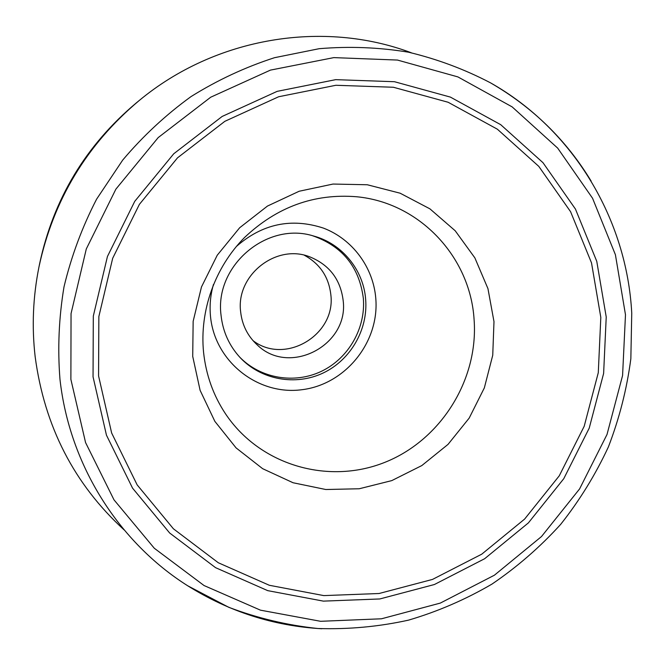 <?xml version="1.0" encoding="UTF-8"?>
<svg xmlns="http://www.w3.org/2000/svg" width="665" height="665" viewBox="0 0 665 665"><rect width="100%" height="100%" fill="white"/><g stroke="black" fill="none" stroke-linecap="round" stroke-linejoin="round"><path stroke-width="1" d="M124.164 529.947C74.148 484.211 44.48 426.456 35.154 356.681C31.704 326.781 32.976 296.881 38.961 266.981C53.341 200.074 86.733 144.613 139.126 100.59C215.718 36.999 323.481 19.751 411.386 52.801M38.961 266.981L39.676 263.473C53.549 198.885 85.777 145.352 136.358 102.859L139.126 100.59M321.769 628.749C273.797 626.006 229.142 611.709 187.788 585.832C118.761 542.316 69.534 465.234 59.975 379.341C57.531 348.543 58.869 317.729 63.998 286.898C71.28 256.416 82.136 227.181 96.583 199.192L122.701 160.09C142.992 136.059 165.785 114.879 191.079 96.558C217.497 80.091 245.319 67.132 274.545 57.689L319.175 48.695C349.325 46.168 379.092 47.331 408.46 52.194C437.287 59.085 464.644 69.31 490.554 82.867C532.731 107.281 566.256 140.016 591.127 181.08M236.283 246.557C262.326 223.789 291.37 217.638 323.423 228.103C352.483 239.151 373.198 267.23 375.767 298.144C379.673 342.143 345.301 384.694 301.536 389.765C257.837 395.492 214.712 361.519 210.506 316.407C209.467 305.634 210.439 295.011 213.432 284.52M312.6 235.743C342.35 246.125 359.258 266.964 363.331 298.261C365.85 328.136 348.593 358.269 321.552 371.253C294.537 384.27 260.514 378.593 239.6 357.022M365.642 299.267C368.194 329.541 350.58 360.064 323.09 373.032C295.626 386.049 261.17 379.923 240.289 357.762C229.25 345.842 222.833 331.669 221.046 315.243C214.438 265.784 266.914 221.212 313.581 236.009C342.051 243.573 363.489 269.965 365.642 299.267M304.379 255.269C319.932 263.797 328.751 276.923 330.829 294.637C336.116 334.886 285.102 365.368 252.999 340.621M343.157 300.48C349.117 345.276 289.308 376.573 257.147 344.836C247.596 335.975 242.093 324.961 240.639 311.794C235.734 275.144 276.441 243.207 310.048 256.956C329.474 265.002 340.505 279.516 343.157 300.48M493.987 321.627L492.74 355.243L484.336 387.903L469.191 418.086L448.027 444.386L421.818 465.567L391.768 480.612L359.25 488.758L325.817 489.515L293.066 482.748L262.642 468.684L236.092 447.902L214.853 421.352L200.107 390.33L192.717 356.39L193.149 321.32L201.47 286.972L217.247 255.219L239.658 227.754L267.471 206.059L299.167 191.246L333.04 184.055L367.279 184.754L400.122 193.199L429.914 208.843L455.217 230.788L474.852 257.845L487.952 288.635L493.987 321.627M70.881 379.374L71.047 313.597L86.292 248.959L115.893 189.143L158.195 137.589L210.73 97.198L270.422 70.116L333.838 57.614L397.454 60.058L457.894 76.907L512.15 106.89L557.686 148.12L592.557 198.261L615.408 254.72L625.482 314.745L622.573 375.567L607.012 434.486L579.581 488.933L541.501 536.539L494.411 575.2L440.305 603.089L381.494 618.791L320.605 621.301L260.472 610.171L204.055 585.541L154.297 548.251L113.998 499.847L85.569 442.582L70.881 379.374M98.57 375.916L98.852 316.565L112.684 258.278L139.401 204.355L177.513 157.838L224.845 121.321L278.652 96.749L335.883 85.278L393.389 87.256L448.127 102.26L497.362 129.193L538.791 166.375L570.595 211.728L591.518 262.908L600.811 317.404L598.284 372.691L584.194 426.282L559.265 475.808L524.61 519.091L481.743 554.178L432.516 579.414L379.058 593.513L323.797 595.599L269.317 585.275L218.295 562.748L173.407 528.791L137.148 484.868L111.653 433.031L98.57 375.916M93.042 376.789L93.308 316.099L107.439 256.49L134.754 201.337L173.748 153.765L222.16 116.442L277.189 91.346L335.709 79.65L394.486 81.72L450.413 97.107L500.703 124.671L542.989 162.692L575.441 209.051L596.763 261.328L606.231 316.989L603.62 373.439L589.223 428.144L563.762 478.7L528.392 522.889L484.644 558.725L434.386 584.527L379.815 598.957L323.373 601.127L267.704 590.636L215.56 567.661L169.666 533.014L132.559 488.152L106.458 435.176L93.042 376.789M474.112 319.832C478.559 380.322 440.247 440.945 383.738 462.782C327.363 484.793 259.865 465.01 225.668 414.054C213.365 395.575 205.992 374.96 203.556 352.209C199.467 311.021 214.812 267.596 244.471 237.571C276.781 206.973 314.113 193.365 356.473 196.74C419.623 202.576 470.238 256.964 474.079 319.408M187.788 585.832L228.81 607.328C257.696 618.242 287.388 625.3 317.887 628.508C348.493 629.497 378.709 626.713 408.543 620.137C437.828 611.509 465.641 599.481 492 584.078C517.245 566.913 540.13 547.021 560.653 524.394C579.614 500.446 595.524 474.619 608.392 446.913C619.373 418.41 626.862 389.025 630.844 358.759L631.75 313.173C626.871 219.791 573.895 129.908 490.554 82.867"/></g></svg>
